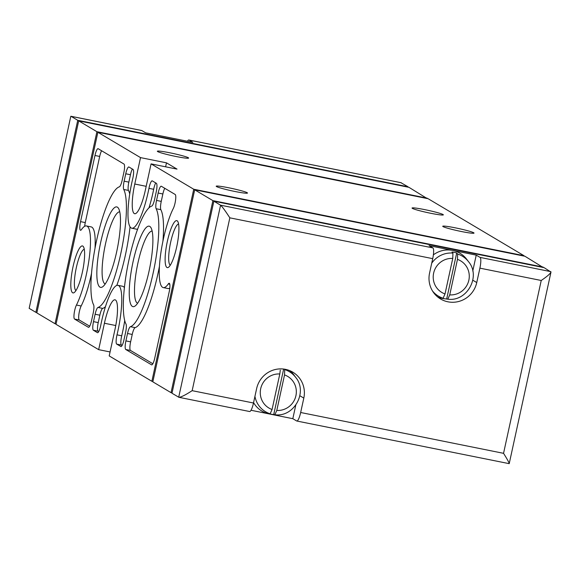 <?xml version="1.0" encoding="UTF-8"?>
<svg xmlns="http://www.w3.org/2000/svg" width="580" height="580" viewBox="0 0 580 580"><rect width="100%" height="100%" fill="white"/><g stroke="black" fill="none" stroke-linecap="round" stroke-linejoin="round"><path stroke-width="0.87" d="M452.755 258.433L445.02 293.944A18.386 17.907 -59.3 0 1 433.637 273.122A18.386 17.907 -59.3 0 1 452.755 258.433L452.929 253.097L451.987 252.032A23.751 23.135 -59.3 0 1 456.707 252.981L446.673 299.019A23.751 23.135 -59.3 0 1 446.411 298.997L443.294 298.548A24.592 23.954 -59.3 0 1 442.185 298.352A24.592 23.954 -59.3 0 1 437.712 296.974M433.376 254.852A24.592 23.954 -59.3 0 1 466.661 259.216L468.604 261.776A23.294 22.692 -59.3 0 0 457.649 254.047L456.707 252.981M442.199 298.149A23.751 23.135 -59.3 0 1 441.953 298.069L443.091 298.243L445.02 293.944M446.673 299.019L447.803 299.193L449.732 294.894L457.475 259.383A18.386 17.907 -59.3 0 1 468.85 280.205A18.386 17.907 -59.3 0 1 449.732 294.894M445.534 298.881L446.411 298.997M468.604 261.776C481.074 276.529 466.951 301.948 447.818 299.193L447.803 299.193M457.649 254.047L457.475 259.383M283.649 369.054L273.724 414.57A23.751 23.135 -59.3 0 1 272.404 414.403L270.345 414.091A24.592 23.954 -59.3 0 1 269.243 413.895A24.592 23.954 -59.3 0 1 253.569 402.622M289.666 370.613A24.592 23.954 -59.3 0 1 293.719 374.767L295.655 377.326A23.294 22.692 -59.3 0 0 284.7 369.59L284.309 369.148M272.404 414.403A23.751 23.135 -59.3 0 1 271.339 414.214A23.751 23.135 -59.3 0 1 269.004 413.62L270.142 413.786L272.071 409.495A18.386 17.907 -59.3 0 1 260.695 388.665A18.386 17.907 -59.3 0 1 279.814 373.984L272.071 409.495M273.724 414.57L274.862 414.736L276.79 410.437L284.534 374.934A18.386 17.907 -59.3 0 1 295.909 395.756A18.386 17.907 -59.3 0 1 276.79 410.437M279.814 373.984L280.278 370.149M295.655 377.326C308.132 392.08 294.002 417.498 274.876 414.736L274.862 414.736M284.7 369.59L284.534 374.934M256.628 388.607L253.489 403.006A9.853 2.11 101.4 0 1 249.625 411.524L178.879 397.293L171.992 393.24L213.868 201.202L544.134 267.663L550.986 272.071C550.275 273.731 547.02 276.537 541.227 280.488L503.549 453.328C507.21 459.128 509.095 462.572 509.211 463.659L296.808 421.022A9.853 2.11 -78.6 0 0 300.665 412.503L303.811 398.098A24.635 23.997 -59.3 0 0 292.806 372.172A24.635 23.997 -59.3 0 0 256.628 388.607M472.809 280.205L476.753 282.554L479.892 268.149A9.853 2.11 -78.6 0 0 480.073 257.404L476.238 255.127L472.772 270.998M476.753 282.554A24.635 23.997 -59.3 0 1 440.575 298.983A24.635 23.997 -59.3 0 1 429.57 273.057L432.716 258.651A9.853 2.11 101.4 0 0 432.89 247.914L429.055 245.637L476.238 255.127M213.868 201.202L220.574 205.189C222.183 206.574 225.272 210.786 229.832 217.833L192.154 390.666C185.462 395.009 181.04 397.22 178.879 397.293M295.778 405.123L292.82 418.688L296.656 420.964A9.853 2.11 -78.6 0 0 296.808 421.022M292.82 418.688L251.024 410.27M141.491 130.493A9.853 2.11 101.4 0 1 141.65 130.5A9.853 2.11 101.4 0 1 141.803 130.558L145.638 132.834L192.814 142.325L188.979 140.048A9.853 2.11 -78.6 0 0 188.833 139.99A9.853 2.11 -78.6 0 0 187.434 141.244M29.159 308.35L70.789 116.341L29.159 308.35L35.866 312.337L77.742 120.299L71.028 116.312L141.803 130.558M77.742 120.299L408.008 186.76L400.882 182.685M35.866 312.337L36.902 312.548M104.415 323.248A27.101 5.8 -78.6 0 1 115.036 299.817A27.101 5.8 -78.6 0 1 114.963 329.52L109.207 355.924L151.866 381.277L193.735 189.239L524.001 255.693L428.134 198.722L97.868 132.269L55.999 324.307L98.658 349.653L104.415 323.248L115.761 325.532M524.001 255.693L523.921 256.055M166.931 267.474A23.961 5.133 101.4 0 1 167.743 239.656A23.961 5.133 101.4 0 1 177.741 221.422A23.961 5.133 101.4 0 1 177.052 245.137A23.961 5.133 101.4 0 1 168.512 267.264A23.961 5.133 101.4 0 1 166.931 267.474M72.623 292.769A23.961 5.133 101.4 0 1 73.435 264.951A23.961 5.133 101.4 0 1 83.426 246.718A23.961 5.133 101.4 0 1 82.744 270.432A23.961 5.133 101.4 0 1 74.204 292.567A23.961 5.133 101.4 0 1 72.623 292.769M99.949 287.136A41.049 8.787 101.4 0 1 101.34 239.489A41.049 8.787 101.4 0 1 118.458 208.263A41.049 8.787 101.4 0 1 117.283 248.878A41.049 8.787 101.4 0 1 102.653 286.781A41.049 8.787 101.4 0 1 99.949 287.136M132.349 306.392A41.049 8.787 101.4 0 1 133.741 258.745A41.049 8.787 101.4 0 1 150.858 227.519A41.049 8.787 101.4 0 1 149.684 268.134A41.049 8.787 101.4 0 1 135.06 306.037A41.049 8.787 101.4 0 1 132.349 306.392M120.778 346.536A7.881 1.689 -78.6 0 0 120.901 346.579A7.881 1.689 -78.6 0 0 123.99 339.764L125.606 332.362A7.881 1.689 -78.6 0 0 125.998 324.068A61.589 13.188 -78.6 0 1 129.086 259.274A61.589 13.188 -78.6 0 1 151.721 206.103A7.881 1.689 -78.6 0 0 154.613 199.295L156.23 191.893A7.881 1.689 -78.6 0 0 156.368 183.302L152.308 180.887A7.881 1.689 -78.6 0 0 152.185 180.837A7.881 1.689 -78.6 0 0 148.951 188.348A41.876 8.968 -78.6 0 1 131.783 228.215A41.876 8.968 -78.6 0 1 132.726 178.698A7.881 1.689 -78.6 0 0 133.016 169.425L128.956 167.011A7.881 1.689 -78.6 0 0 128.832 166.96A7.881 1.689 -78.6 0 0 125.744 173.775L124.134 181.178A7.881 1.689 -78.6 0 0 123.736 189.471A61.589 13.188 -78.6 0 1 120.647 254.265A61.589 13.188 -78.6 0 1 98.013 307.436A7.881 1.689 -78.6 0 0 95.12 314.244L93.503 321.646A7.881 1.689 -78.6 0 0 93.365 330.238L97.425 332.659A7.881 1.689 -78.6 0 0 97.549 332.702A7.881 1.689 -78.6 0 0 100.782 325.199A41.876 8.968 -78.6 0 1 117.95 285.331A41.876 8.968 -78.6 0 1 117.015 334.841A7.881 1.689 -78.6 0 0 116.718 344.121L121.031 346.586M119.313 186.847A7.881 1.689 -78.6 0 0 122.213 180.039L123.83 172.637A7.881 1.689 -78.6 0 0 123.968 164.046L98.179 148.719A7.881 1.689 -78.6 0 0 98.063 148.676A7.881 1.689 -78.6 0 0 94.975 155.491L80.547 221.64A7.881 1.689 -78.6 0 0 80.526 230.282A7.881 1.689 -78.6 0 0 81.425 229.629A44.341 9.497 -78.6 0 1 86.456 225.946A44.341 9.497 -78.6 0 1 89.342 257.215A44.341 9.497 -78.6 0 1 76.444 305.044A7.881 1.689 -78.6 0 0 74.189 313.265A7.881 1.689 -78.6 0 0 74.544 319.058L88.377 327.279A7.881 1.689 -78.6 0 0 88.501 327.323A7.881 1.689 -78.6 0 0 91.589 320.508L93.199 313.106A7.881 1.689 -78.6 0 0 93.597 304.812A61.589 13.188 -78.6 0 1 96.686 240.018A61.589 13.188 -78.6 0 1 119.313 186.847M154.758 358.048L169.186 291.899A7.881 1.689 -78.6 0 0 169.208 283.265A7.881 1.689 -78.6 0 0 168.309 283.917A44.341 9.497 -78.6 0 1 163.277 287.593A44.341 9.497 -78.6 0 1 160.392 256.331A44.341 9.497 -78.6 0 1 173.29 208.503A7.881 1.689 -78.6 0 0 175.544 200.281A7.881 1.689 -78.6 0 0 175.189 194.488L161.356 186.267A7.881 1.689 -78.6 0 0 161.233 186.216A7.881 1.689 -78.6 0 0 158.144 193.031L156.535 200.433A7.881 1.689 -78.6 0 0 156.136 208.727A61.589 13.188 -78.6 0 1 153.047 273.521A61.589 13.188 -78.6 0 1 130.42 326.692A7.881 1.689 -78.6 0 0 127.52 333.5L125.903 340.902A7.881 1.689 -78.6 0 0 125.766 349.493L151.554 364.82A7.881 1.689 -78.6 0 0 151.67 364.871A7.881 1.689 -78.6 0 0 154.758 358.048M193.735 189.239L151.076 163.886L145.319 190.291A27.101 5.8 -78.6 0 1 134.698 213.723A27.101 5.8 -78.6 0 1 134.77 184.027L140.527 157.615L97.868 132.269M424.589 209.597A16.015 1.175 12.3 0 0 412.061 208.039A16.015 1.175 12.3 0 0 427.453 212.592A16.015 1.175 12.3 0 0 443.352 214.861A16.015 1.175 12.3 0 0 424.589 209.597M455.264 227.831A16.015 1.175 12.3 0 0 442.736 226.265A16.015 1.175 12.3 0 0 458.127 230.825A16.015 1.175 12.3 0 0 474.027 233.088A16.015 1.175 12.3 0 0 455.264 227.831M169.875 152.801A16.015 1.175 12.3 0 0 157.347 151.242A16.015 1.175 12.3 0 0 172.738 155.803A16.015 1.175 12.3 0 0 188.638 158.065A16.015 1.175 12.3 0 0 169.875 152.801M228.737 187.782A16.015 1.175 12.3 0 0 216.202 186.224A16.015 1.175 12.3 0 0 231.601 190.784A16.015 1.175 12.3 0 0 247.493 193.046A16.015 1.175 12.3 0 0 228.737 187.782M151.076 163.886L177.023 169.106L166.482 162.842L140.527 157.615M98.658 349.653L110.069 351.951M152.903 381.488L151.866 381.277M36.83 312.91L55.042 323.734L96.911 131.696L78.699 120.872L36.83 312.91M407.928 187.123L408.008 186.76M427.098 198.512L408.965 187.333L78.699 120.872M96.911 131.696L427.177 198.157M55.042 323.734L56.079 323.945M194.692 189.805L152.823 381.843L171.035 392.667L212.904 200.629L194.692 189.805L524.958 256.266L543.097 267.452M171.035 392.667L172.071 392.877M212.904 200.629L543.17 267.09M166.482 162.842L165.612 166.808M163.277 287.593L167.99 288.543A44.341 9.497 -78.6 0 0 169.795 288.18M164.771 188.29A7.881 1.689 -78.6 0 0 162.864 193.981L161.254 201.383A7.881 1.689 -78.6 0 0 160.856 209.677L156.136 208.727M152.859 363.747L130.486 350.443A7.881 1.689 -78.6 0 1 130.623 341.852L132.24 334.45A7.881 1.689 -78.6 0 1 135.133 327.642A61.589 13.188 -78.6 0 0 159.457 266.148M162.907 241.287A61.589 13.188 -78.6 0 0 160.856 209.677M101.594 150.749A7.881 1.689 -78.6 0 0 99.688 156.44L85.267 222.589A7.881 1.689 -78.6 0 0 84.658 226.309M89.683 326.199L79.264 320.008A7.881 1.689 -78.6 0 1 78.909 314.215A7.881 1.689 -78.6 0 1 81.164 305.993A44.341 9.497 -78.6 0 0 91.546 273.202M94.997 248.341A44.341 9.497 -78.6 0 0 91.176 226.896L86.456 225.946M155.715 182.917A7.881 1.689 -78.6 0 0 153.671 189.29L148.951 188.348M131.783 228.215L136.503 229.165A41.876 8.968 -78.6 0 0 137.656 229.064M149.009 207.799A41.876 8.968 -78.6 0 0 153.671 189.29M132.363 169.034A7.881 1.689 -78.6 0 0 130.464 174.725L128.847 182.127A7.881 1.689 -78.6 0 0 128.456 190.421L123.736 189.471M98.731 331.579L98.078 331.187A7.881 1.689 -78.6 0 1 98.223 322.596L99.84 315.194A7.881 1.689 -78.6 0 1 102.732 308.386A61.589 13.188 -78.6 0 0 105.444 306.689M116.797 285.425A61.589 13.188 -78.6 0 0 130.043 226.802M129.731 193.945A61.589 13.188 -78.6 0 0 128.456 190.421M122.083 345.455L121.43 345.071A7.881 1.689 -78.6 0 1 121.728 335.791A41.876 8.968 -78.6 0 0 124.722 320.544M124.41 287.687A41.876 8.968 -78.6 0 0 122.67 286.281L117.95 285.331M137.619 303.253A36.83 7.888 101.4 0 1 137.279 303.101A36.83 7.888 101.4 0 1 137.54 264.835A36.83 7.888 101.4 0 1 152.141 231.079M105.212 283.997A36.83 7.888 101.4 0 1 104.878 283.845A36.83 7.888 101.4 0 1 105.139 245.572A36.83 7.888 101.4 0 1 119.741 211.823M75.965 290.536A21.105 4.517 101.4 0 1 76.023 269.077A21.105 4.517 101.4 0 1 84.274 249.277M170.281 265.234A21.105 4.517 101.4 0 1 170.332 243.781A21.105 4.517 101.4 0 1 178.582 223.981M444.679 298.758A24.635 23.997 -59.3 0 1 437.827 297.069M289.804 370.671A24.635 23.997 -59.3 0 1 294.567 375.884M443.091 298.243A23.294 22.692 -59.3 0 1 432.528 291.008M431.716 263.211A23.294 22.692 -59.3 0 1 452.929 253.097M270.142 413.786A23.294 22.692 -59.3 0 1 254.939 396.343M300.665 412.503L503.549 453.328M479.892 268.149L541.227 280.488M229.832 217.833L432.716 258.651M192.154 390.666L253.489 403.006M480.073 257.404L550.841 271.65M178.705 397.227L220.574 205.189L432.89 247.914M188.979 140.048L401.295 182.772M134.77 184.027L146.182 186.318M169.78 284.214L168.309 283.917M162.864 193.981L158.144 193.031M161.254 201.383L156.535 200.433M135.133 327.642L130.42 326.692M132.24 334.45L127.52 333.5M130.623 341.852L125.903 340.902M130.486 350.443L125.766 349.493M99.688 156.44L94.975 155.491M85.267 222.589L80.547 221.64M81.164 305.993L76.444 305.044M79.264 320.008L74.544 319.058M130.464 174.725L125.744 173.775M128.847 182.127L124.134 181.178M102.732 308.386L98.013 307.436M99.84 315.194L95.12 314.244M98.223 322.596L93.503 321.646M98.078 331.187L93.365 330.238M121.728 335.791L117.015 334.841M121.43 345.071L116.718 344.121M299.86 395.756L303.811 398.098M188.833 139.99L401.121 182.707M70.905 116.261L141.65 130.5M550.986 272.071L509.211 463.659"/></g></svg>
